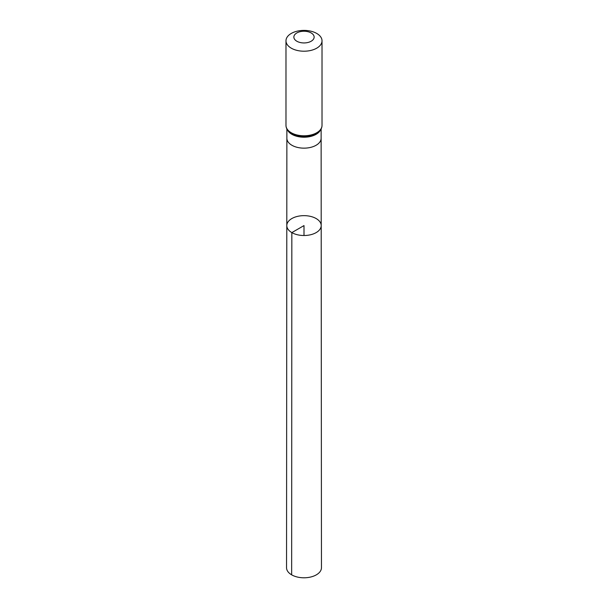 <?xml version="1.0" encoding="UTF-8"?>
<svg xmlns="http://www.w3.org/2000/svg" width="608" height="608" viewBox="0 0 608 608"><rect width="100%" height="100%" fill="white"/><g stroke="black" fill="none" stroke-linecap="round" stroke-linejoin="round"><path stroke-width="0.91" d="M291.84 232.606A17.199 9.926 180 0 1 286.801 225.576A17.199 9.926 180 0 1 304 215.65A17.199 9.926 180 0 1 321.199 225.576A17.199 9.926 180 0 1 310.582 234.756A17.199 9.926 180 0 1 291.84 232.606A17.199 9.926 180 0 1 286.801 225.576L286.543 567.705A17.457 10.078 180 0 0 291.658 574.841A17.457 10.078 180 0 0 310.688 577.022A17.457 10.078 180 0 0 321.457 567.705L321.199 225.576A17.199 9.926 180 0 1 310.582 234.756A17.199 9.926 180 0 1 291.84 232.606M296.833 41.23A10.138 5.852 180 0 1 301.378 31.434A10.138 5.852 180 0 1 313.796 38.6A10.138 5.852 180 0 1 296.833 41.23M291.255 48.161A18.02 10.404 180 0 1 285.98 40.804A18.02 10.404 180 0 1 304 30.4A18.02 10.404 180 0 1 322.02 40.804A18.02 10.404 180 0 1 310.901 50.418A18.02 10.404 180 0 1 291.255 48.161M304 235.509L304 225.583L291.84 232.606L291.658 574.841M286.801 225.576L286.87 138.259A17.13 9.888 0 0 0 291.886 145.251A17.13 9.888 0 0 0 310.559 147.402A17.13 9.888 0 0 0 321.13 138.259L321.199 225.576M287.447 129.876A17.13 9.888 0 0 0 291.886 134.315A17.13 9.888 0 0 0 308.438 136.876A17.13 9.888 0 0 0 320.553 129.876M291.255 132.742A18.02 10.404 180 0 1 285.98 125.385C285.996 128.098 287.402 130.515 290.191 132.635A17.579 10.146 180 0 0 291.574 133.532A17.579 10.146 180 0 0 317.809 132.635C320.598 130.515 322.004 128.098 322.02 125.385A18.02 10.404 180 0 1 310.901 134.999A18.02 10.404 180 0 1 291.255 132.742M321.13 138.259L321.13 128.919M286.87 138.259L286.87 128.919M285.98 40.804L285.98 125.385M322.02 40.804L322.02 125.385"/></g></svg>
